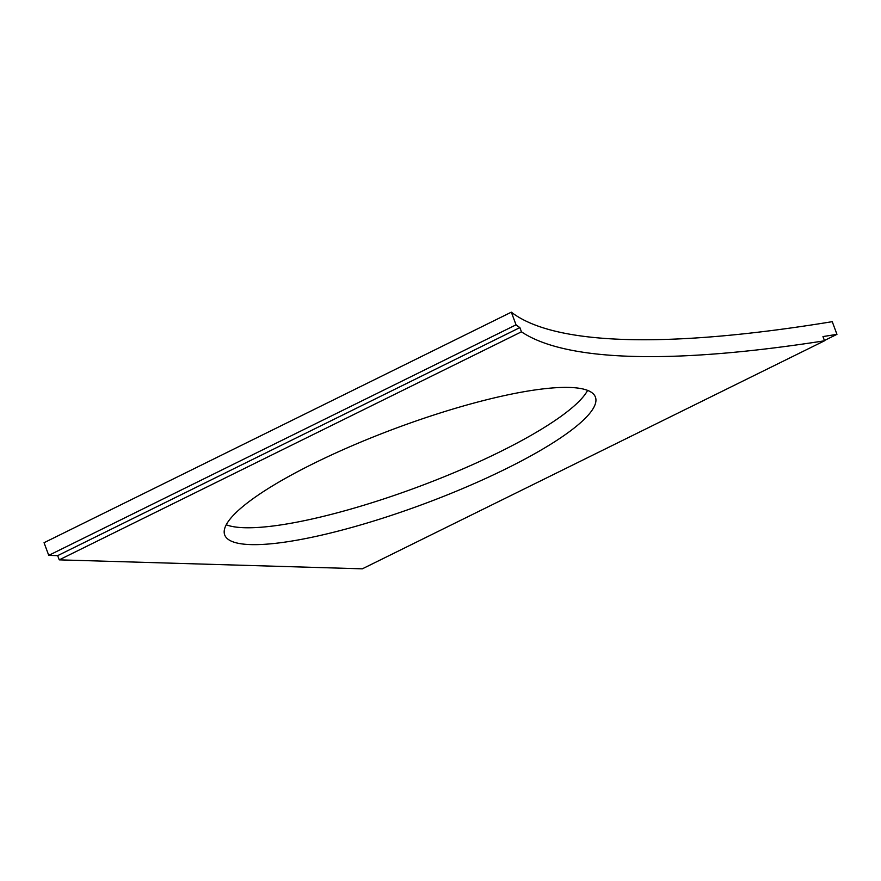 <?xml version="1.0" encoding="UTF-8"?>
<svg xmlns="http://www.w3.org/2000/svg" width="881" height="881" viewBox="0 0 881 881"><rect width="100%" height="100%" fill="white"/><g stroke="black" fill="none" stroke-linecap="round" stroke-linejoin="round"><path stroke-width="1.32" d="M48.752 555.371L44.05 542.707L511.332 312.171L516.035 324.836L48.752 555.371L57.672 555.636L59.236 559.853L362.322 568.829L824.528 340.793A993.35 202.762 -20.4 0 1 521.442 331.818L59.236 559.853M516.035 324.836A993.35 202.762 159.6 0 0 519.878 327.6L521.442 331.818M57.672 555.636L519.878 327.6M511.332 312.171A993.35 202.762 159.6 0 0 832.248 321.675L836.95 334.34L824.429 340.518M836.95 334.34A993.35 202.762 159.6 0 1 822.964 336.575L824.528 340.793M314.231 463.186A197.751 40.361 -20.4 0 1 595.413 397.089A197.751 40.361 -20.4 0 1 505.892 468.857A197.751 40.361 -20.4 0 1 224.71 534.954A197.751 40.361 -20.4 0 1 314.231 463.186M587.605 390.393A197.751 40.361 -20.4 0 1 499.615 451.986A197.751 40.361 -20.4 0 1 226.252 524.779"/></g></svg>

